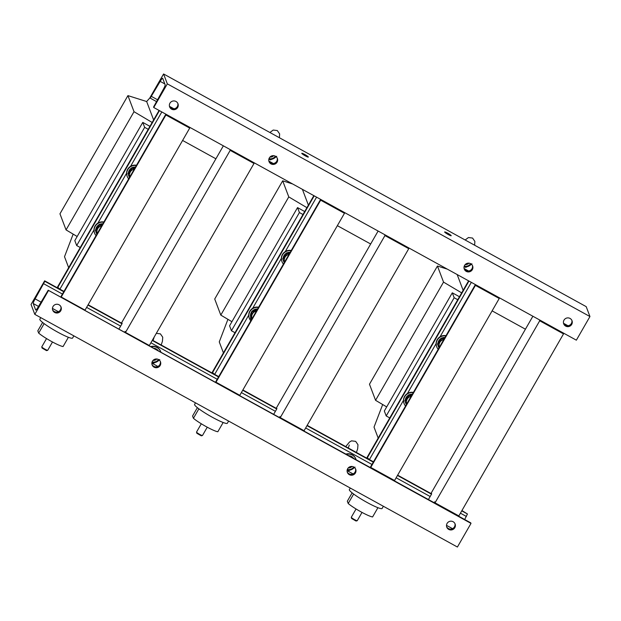 <?xml version="1.0" encoding="UTF-8"?>
<svg xmlns="http://www.w3.org/2000/svg" width="621" height="621" viewBox="0 0 621 621"><rect width="100%" height="100%" fill="white"/><g stroke="black" fill="none" stroke-linecap="round" stroke-linejoin="round"><path stroke-width="0.93" d="M532.88 316.244L431.292 492.911L431.665 493.905L428.42 499.54M539.338 319.792L539.703 320.778L435.034 502.808L434.661 501.822L434.157 502.7M539.703 320.778L563.519 333.888L458.841 515.919L435.034 502.808M544.33 322.547A4.463 0.551 29.9 0 0 545.906 323.471L561.089 331.824L563.519 333.888M493.866 294.758A4.463 0.551 -150.1 0 1 492.337 293.974L475.236 284.853L475.422 285.388L370.753 467.419L394.56 480.522L499.23 298.491L498.857 297.513M475.422 285.388L499.23 298.491M370.613 466.86L475.236 284.907M370.753 467.419L370.566 466.938M373.485 461.814L369.433 459.587L403.479 400.366M468.591 280.847L367.003 457.522L369.433 459.587M223.358 145.834L121.77 322.509L122.143 323.494L118.898 329.138M229.817 149.389L230.189 150.367L125.512 332.406L125.139 331.412L124.635 332.289M230.189 150.367L253.997 163.478L149.327 345.509L125.512 332.406M234.808 152.137A4.463 0.551 29.9 0 0 236.391 153.061L251.567 161.413L253.997 163.478M339.105 209.556A4.463 0.551 -150.1 0 1 337.576 208.772L320.475 199.651L320.661 200.179L215.992 382.21L239.799 395.321L344.469 213.29L344.096 212.304M320.661 200.179L344.469 213.29M215.852 381.651L320.483 199.698M215.992 382.21L215.805 381.729M218.724 376.605L214.672 374.378L248.726 315.165M313.838 195.646L212.242 372.321L214.672 374.378M378.119 231.035L276.531 407.71L276.904 408.696L273.659 414.339M384.578 234.591L384.95 235.576L280.273 417.607L279.9 416.613L279.396 417.498M384.95 235.576L408.758 248.679L304.08 430.718L280.273 417.607M389.569 237.338A4.463 0.551 29.9 0 0 391.145 238.262L406.328 246.622L408.758 248.679M184.344 124.355A4.463 0.551 -150.1 0 1 182.815 123.563L165.722 114.443L165.9 114.978L61.231 297.009L85.038 310.12L189.708 128.089L189.343 127.103M165.9 114.978L189.708 128.089M61.091 296.45L165.722 114.497M61.231 297.009L61.044 296.527M63.963 291.404L59.911 289.176L93.965 229.964M159.077 110.445L57.481 287.112L59.911 289.176M48.391 290.721L34.799 314.358L457.413 547.031L471.005 523.394L48.205 290.24L471.005 523.394M447.073 523.441A4.463 4.386 159.3 0 0 452.492 529.674A4.463 4.386 159.3 0 0 451.304 521.19A4.463 4.386 159.3 0 0 447.073 523.441M53.026 306.502A4.463 4.386 159.3 0 0 58.452 312.728A4.463 4.386 159.3 0 0 57.264 304.251A4.463 4.386 159.3 0 0 53.026 306.502M347.667 468.715A4.463 4.386 -20.7 0 1 355.717 469.266A4.463 4.386 -20.7 0 1 353.085 474.941A4.463 4.386 -20.7 0 1 347.667 468.715M152.432 361.228A4.463 4.386 -20.7 0 1 160.474 361.779A4.463 4.386 -20.7 0 1 157.85 367.453A4.463 4.386 -20.7 0 1 152.432 361.228M34.799 314.358L31.05 304.461L44.642 280.824L44.828 281.305L35.133 298.88A4.463 0.66 -61.2 0 0 33.231 303.522L35.676 309.98A4.463 0.66 -61.2 0 0 35.731 310.05A4.463 0.66 -61.2 0 0 38.184 306.945L48.205 290.24M446.615 526.686A4.463 4.386 159.3 0 0 454.921 523.542M52.575 309.747A4.463 4.386 159.3 0 0 60.874 306.603M355.515 468.816A4.463 4.386 -20.7 0 1 347.217 471.96M160.28 361.329A4.463 4.386 -20.7 0 1 151.974 364.473M461.923 510.555L467.442 513.978L464.679 519.505M44.642 280.824L63.94 291.443M88.12 304.756L122.143 323.487M152.409 340.153L218.701 376.652M242.881 389.965L276.904 408.696M307.162 425.354L373.462 461.853M397.642 475.166L431.657 493.897M162.71 78.347L165.155 84.805A4.463 0.66 118.8 0 1 163.253 89.447L153.558 107.022L153.744 107.503L167.336 83.866L163.587 73.969L149.995 97.606L150.212 98.126L160.195 81.382A4.463 0.66 118.8 0 1 162.655 78.277A4.463 0.66 118.8 0 1 162.71 78.347M153.744 107.503L576.358 340.176L589.95 316.539L586.201 306.642L163.587 73.969M589.95 316.539L167.336 83.866M304.802 154.505A3.78 0.466 29.9 0 0 301.783 153.302A3.78 0.466 29.9 0 0 304.826 155.592A3.78 0.466 29.9 0 0 308.334 157.066A3.78 0.466 29.9 0 0 304.802 154.505M447.656 233.154A3.78 0.466 29.9 0 0 444.644 231.951A3.78 0.466 29.9 0 0 447.687 234.241A3.78 0.466 29.9 0 0 451.195 235.716A3.78 0.466 29.9 0 0 447.656 233.154M177.676 107.456A4.463 4.386 159.3 0 0 172.25 101.223A4.463 4.386 159.3 0 0 173.445 109.707A4.463 4.386 159.3 0 0 177.676 107.456M571.716 324.395A4.463 4.386 159.3 0 0 566.298 318.169A4.463 4.386 159.3 0 0 567.485 326.646A4.463 4.386 159.3 0 0 571.716 324.395M277.075 162.182A4.463 4.386 159.3 0 0 271.656 155.949A4.463 4.386 159.3 0 0 272.844 164.433A4.463 4.386 159.3 0 0 277.075 162.182M472.317 269.669A4.463 4.386 159.3 0 0 466.891 263.436A4.463 4.386 159.3 0 0 468.079 271.92A4.463 4.386 159.3 0 0 472.317 269.669M169.479 106.439A4.463 4.386 159.3 0 0 177.785 103.296M563.526 323.378A4.463 4.386 159.3 0 0 571.825 320.234M268.885 161.165A4.463 4.386 159.3 0 0 277.183 158.021M464.12 268.652A4.463 4.386 159.3 0 0 472.418 265.509M152.106 361.927A5.876 5.768 159.3 0 0 158.495 359.512M159.776 359.606L153.628 363.223L151.974 362.377M151.05 346.836A8.244 8.089 -20.7 0 1 160.893 352.254M159.147 360.025A8.244 8.089 -20.7 0 1 154.877 362.563M152.782 362.796A8.244 8.089 -20.7 0 1 151.897 362.734M150.639 346.611A8.244 8.089 -20.7 0 1 160.614 351.463L160.73 351.765M154.225 348.583A6.598 6.474 -20.7 0 1 158.169 350.756M153.558 348.218A6.598 6.474 -20.7 0 1 158.394 350.881M465.207 264.554A4.122 4.044 159.3 0 0 468.894 263.164M466.418 263.653A3.02 2.965 159.3 0 0 467.388 263.281M348.303 467.861A4.122 4.044 159.3 0 0 351.991 466.472M349.514 466.961A3.02 2.965 159.3 0 0 350.485 466.588M269.972 157.066A4.122 4.044 159.3 0 0 273.659 155.677M271.183 156.166A3.02 2.965 159.3 0 0 272.153 155.793M153.069 360.374A4.122 4.044 159.3 0 0 156.748 358.985M154.272 359.474A3.02 2.965 159.3 0 0 155.242 359.101M346.285 454.324A8.244 8.089 -20.7 0 1 356.136 459.742M354.381 467.512A8.244 8.089 -20.7 0 1 350.112 470.05M348.024 470.283A8.244 8.089 -20.7 0 1 347.139 470.221M345.874 454.098A8.244 8.089 -20.7 0 1 355.849 458.95L355.965 459.253M276.05 156.709A8.244 8.089 -20.7 0 1 271.781 159.255M269.693 159.488A8.244 8.089 -20.7 0 1 268.808 159.426M471.292 264.204A8.244 8.089 -20.7 0 1 467.015 266.743M464.927 266.976A8.244 8.089 -20.7 0 1 464.042 266.914M349.468 456.07A6.598 6.474 -20.7 0 1 353.403 458.244M348.792 455.705A6.598 6.474 -20.7 0 1 353.628 458.368M347.341 469.414A5.876 5.768 159.3 0 0 353.729 467M355.01 467.093L348.862 470.71L347.209 469.864M269.017 158.619A5.876 5.768 159.3 0 0 275.406 156.197M276.687 156.298L270.531 159.915L268.877 159.061M464.252 266.106A5.876 5.768 159.3 0 0 470.64 263.692M471.921 263.785L465.773 267.403L464.112 266.556M439.396 347.186A5.876 5.768 -20.7 0 1 443.798 339.532M444.582 338.166L441.368 338.026L437.456 343.941L437.758 344.733L441.671 338.818L444.093 339.012M441.368 338.026L441.671 338.818M439.187 347.55L437.758 344.733M406.771 403.922A5.876 5.768 -20.7 0 1 411.172 396.268M411.956 394.902L408.742 394.762L404.83 400.677L405.133 401.477L409.045 395.554L411.467 395.756M408.742 394.762L409.045 395.554M406.561 404.287L405.133 401.477M252.01 318.72A5.876 5.768 -20.7 0 1 256.411 311.059M257.474 309.219L251.738 311.331L250.48 318.255L250.783 319.054L252.041 312.122L256.745 310.492M251.738 311.331L252.041 312.122M251.474 319.652L250.783 319.054M284.635 261.984A5.876 5.768 -20.7 0 1 289.037 254.323M289.821 252.964L286.607 252.817L282.695 258.732L282.997 259.531L286.91 253.616L289.332 253.81M286.607 252.817L286.91 253.616M284.426 262.341L282.997 259.531M97.249 233.519A5.876 5.768 -20.7 0 1 101.65 225.858M102.434 224.499L99.22 224.352L95.308 230.267L95.611 231.066L99.523 225.151L101.945 225.345M99.22 224.352L99.523 225.151M97.039 233.876L95.611 231.066M129.874 176.775A5.876 5.768 -20.7 0 1 134.276 169.122M135.06 167.763L131.846 167.616L127.934 173.531L128.236 174.33L132.149 168.415L134.571 168.609M131.846 167.616L132.149 168.415M129.665 177.14L128.236 174.33M439.024 347.83A6.598 6.474 -20.7 0 1 438.069 345.346M438.154 342.885A6.598 6.474 -20.7 0 1 440.669 339.082M442.641 338.08A6.598 6.474 -20.7 0 1 444.807 337.77M438.395 346.596L438.279 346.285A6.598 6.474 -20.7 0 1 437.968 345.16M437.921 343.242A6.598 6.474 -20.7 0 1 441.127 338.391M441.803 338.041A6.598 6.474 -20.7 0 1 444.978 337.475M406.398 404.566A6.598 6.474 -20.7 0 1 405.443 402.082M405.529 399.621A6.598 6.474 -20.7 0 1 408.044 395.818M410.015 394.816A6.598 6.474 -20.7 0 1 412.181 394.514M405.777 403.332L405.653 403.021A6.598 6.474 -20.7 0 1 405.342 401.896M405.296 399.978A6.598 6.474 -20.7 0 1 408.502 395.127M409.177 394.777A6.598 6.474 -20.7 0 1 412.352 394.211M250.705 317.02A6.598 6.474 -20.7 0 1 251.513 312.565M252.933 310.888A6.598 6.474 -20.7 0 1 257.241 309.305M250.682 317.145A6.598 6.474 -20.7 0 1 251.637 311.882M252.219 311.152A6.598 6.474 -20.7 0 1 257.591 309.01M284.263 262.621A6.598 6.474 -20.7 0 1 283.308 260.145M283.393 257.676A6.598 6.474 -20.7 0 1 285.908 253.873M287.88 252.879A6.598 6.474 -20.7 0 1 290.046 252.568M283.642 261.387L283.518 261.084A6.598 6.474 -20.7 0 1 283.207 259.951M283.16 258.033A6.598 6.474 -20.7 0 1 286.366 253.189M287.042 252.84A6.598 6.474 -20.7 0 1 290.217 252.273M96.884 234.156A6.598 6.474 -20.7 0 1 95.921 231.68M96.007 229.211A6.598 6.474 -20.7 0 1 98.522 225.407M100.493 224.406A6.598 6.474 -20.7 0 1 102.659 224.103M96.255 232.922L96.139 232.611A6.598 6.474 -20.7 0 1 95.82 231.486M95.774 229.568A6.598 6.474 -20.7 0 1 98.98 224.724M99.655 224.375A6.598 6.474 -20.7 0 1 102.83 223.808M129.51 177.42A6.598 6.474 -20.7 0 1 128.547 174.943M128.632 172.475A6.598 6.474 -20.7 0 1 131.147 168.671M133.119 167.67A6.598 6.474 -20.7 0 1 135.285 167.367M128.881 176.185L128.764 175.875A6.598 6.474 -20.7 0 1 128.446 174.749M128.4 172.832A6.598 6.474 -20.7 0 1 131.605 167.988M132.281 167.639A6.598 6.474 -20.7 0 1 135.456 167.072M438.185 349.281A8.244 8.089 -20.7 0 1 445.862 335.945M436.742 346.867L436.625 346.557A8.244 8.089 -20.7 0 1 446.01 335.682M405.56 406.025A8.244 8.089 -20.7 0 1 413.237 392.682M404.116 403.603L403.999 403.293A8.244 8.089 -20.7 0 1 413.384 392.418M250.806 320.816A8.244 8.089 -20.7 0 1 258.476 307.48M249.355 318.402L249.238 318.092A8.244 8.089 -20.7 0 1 258.623 307.216M283.424 264.08A8.244 8.089 -20.7 0 1 291.102 250.737M281.981 261.666L281.864 261.356A8.244 8.089 -20.7 0 1 291.249 250.48M96.045 235.615A8.244 8.089 -20.7 0 1 103.715 222.271M94.594 233.201L94.477 232.891A8.244 8.089 -20.7 0 1 103.862 222.007M128.671 178.879A8.244 8.089 -20.7 0 1 136.341 165.535M127.22 176.457L127.103 176.154A8.244 8.089 -20.7 0 1 136.488 165.271M228.613 421.069L227.356 423.25A18.894 2.337 -150.1 0 1 209.813 415.853A18.894 2.337 -150.1 0 1 194.598 404.411L195.506 402.835M197.369 407.663L192.564 416.016L193.434 418.306A15.455 1.91 -150.1 0 0 206.257 426.658A15.455 1.91 -150.1 0 0 217.839 431.742L223.156 422.49M198.883 408.828L193.434 418.306M202.485 435.414A3.439 0.427 -150.1 0 1 202.485 435.492A3.439 0.427 -150.1 0 1 202.438 435.523A3.439 0.427 -150.1 0 1 199.294 434.141A3.439 0.427 -150.1 0 1 196.531 432.123A3.439 0.427 -150.1 0 1 196.531 432.069L201.297 423.778M227.923 319.334L219.267 341.899L223.42 352.883M202.438 435.523L201.282 435.826L196.849 433.279L196.531 432.123M292.569 183.94L282.687 180.82L214.719 299.027L220.804 315.103L231.928 321.709M302.411 189.358L308.381 205.132M282.687 180.82L288.781 196.904L220.804 315.103M306.914 207.678L288.781 196.904M370.667 243.999L337.358 225.664M235.01 332.716L231.439 330.752L299.415 212.553L302.986 214.517M299.415 212.553L297.537 207.6L229.568 325.808L231.439 330.752M297.537 207.6L304.694 211.544M383.374 506.27L382.117 508.452A18.894 2.337 -150.1 0 1 364.574 501.054A18.894 2.337 -150.1 0 1 349.359 489.62L350.267 488.044M352.13 492.864L347.325 501.217L348.195 503.507A15.455 1.91 -150.1 0 0 361.018 511.867A15.455 1.91 -150.1 0 0 372.6 516.944L377.917 507.699M353.644 494.037L348.195 503.507M357.246 520.623A3.439 0.427 -150.1 0 1 357.246 520.693A3.439 0.427 -150.1 0 1 357.199 520.724A3.439 0.427 -150.1 0 1 354.055 519.35A3.439 0.427 -150.1 0 1 351.284 517.324A3.439 0.427 -150.1 0 1 351.292 517.27L356.058 508.979M382.683 404.535L374.021 427.108L378.181 438.084M357.199 520.724L356.043 521.027L351.61 518.481L351.284 517.324M447.33 269.141L437.448 266.029L369.479 384.228L375.565 400.312L386.689 406.91M457.172 274.56L463.142 290.333M437.448 266.029L443.534 282.105L375.565 400.312M461.675 292.879L443.534 282.105M525.428 329.2L492.119 310.865M389.771 417.925L386.2 415.954L454.168 297.754L457.739 299.718M454.168 297.754L452.298 292.809L384.329 411.009L386.2 415.954M452.298 292.809L459.455 296.745M73.852 335.86L72.595 338.041A18.894 2.337 -150.1 0 1 55.059 330.651A18.894 2.337 -150.1 0 1 39.837 319.21L40.745 317.634M42.608 322.462L37.803 330.807L38.673 333.104A15.455 1.91 -150.1 0 0 51.496 341.457A15.455 1.91 -150.1 0 0 63.078 346.541L68.395 337.288M44.122 323.626L38.673 333.104M47.724 350.213A3.439 0.427 -150.1 0 1 47.724 350.283A3.439 0.427 -150.1 0 1 47.677 350.322A3.439 0.427 -150.1 0 1 44.541 348.94A3.439 0.427 -150.1 0 1 41.77 346.922A3.439 0.427 -150.1 0 1 41.77 346.86L46.536 338.577M73.162 234.125L64.506 256.698L68.659 267.674M47.677 350.322L46.521 350.624L42.088 348.07L41.77 346.922M150.041 97.738L146.657 101.526L127.934 95.618L59.958 213.818L66.051 229.902L77.167 236.5M146.657 101.526L153.62 119.923M127.934 95.618L134.02 111.702L66.051 229.902M152.161 122.469L134.02 111.702M215.906 158.797L182.597 140.455M80.256 247.515L76.686 245.551L144.654 127.344L148.225 129.315M144.654 127.344L142.776 122.399L74.807 240.599L76.686 245.551M142.776 122.399L149.933 126.335M407.43 393.504L436.105 343.63M440.056 336.768L471.339 282.361M367.19 458.003L468.948 281.041M252.669 308.295L281.352 258.429M285.295 251.559L316.578 197.16M212.429 372.802L314.187 195.84M97.908 223.094L126.591 173.228M130.534 166.358L161.817 111.951M57.668 287.593L159.426 110.631M44.828 281.305L63.769 291.738M87.957 305.051L121.98 323.782M152.238 340.44L218.53 376.939M242.71 390.252L276.741 408.983M306.999 425.641L373.291 462.14M397.471 475.453L431.502 494.192M461.76 510.85L467.442 513.978M33.231 303.522L38.486 306.417M35.133 298.88L40.978 302.093M52.451 308.412L58.405 311.688M151.858 363.138L157.804 366.413M347.092 470.625L353.038 473.901M446.491 525.35L452.445 528.626M43.804 283.805L62.434 294.067M86.614 307.379L120.637 326.11M150.903 342.769L217.195 379.268M241.375 392.581L275.398 411.312M305.656 427.978L371.956 464.469M396.136 477.782L430.159 496.521M460.417 513.179L466.418 516.478M164.829 83.936L160.195 81.382M567.943 325.715L563.495 323.262M468.545 270.989L464.097 268.536M273.31 163.502L268.854 161.049M173.903 108.776L169.455 106.323M157.377 99.671L151.532 96.457M370.566 466.883L475.236 284.853M215.805 381.682L320.475 199.651M61.044 296.473L165.722 114.443M48.174 290.201L470.788 522.874M156.321 101.495L150.212 98.126M474.638 245.217L474.871 241.39L472.55 238.053L468.444 237.54L465.145 239.985M349.289 445.024L348.288 447.997M356.423 452.476L357.68 448.719L357.968 444.698L355.647 441.36L351.533 440.848L349.483 442.043L345.734 446.592M279.403 137.73L279.636 133.903L277.315 130.565L273.209 130.053L269.902 132.498M154.055 337.537L153.045 340.502M161.188 344.989L162.446 341.232L162.733 337.211L160.412 333.873L156.313 333.353M207.251 427.201L202.485 435.492M362.012 512.41L357.246 520.693M52.49 342L47.724 350.283"/></g></svg>

